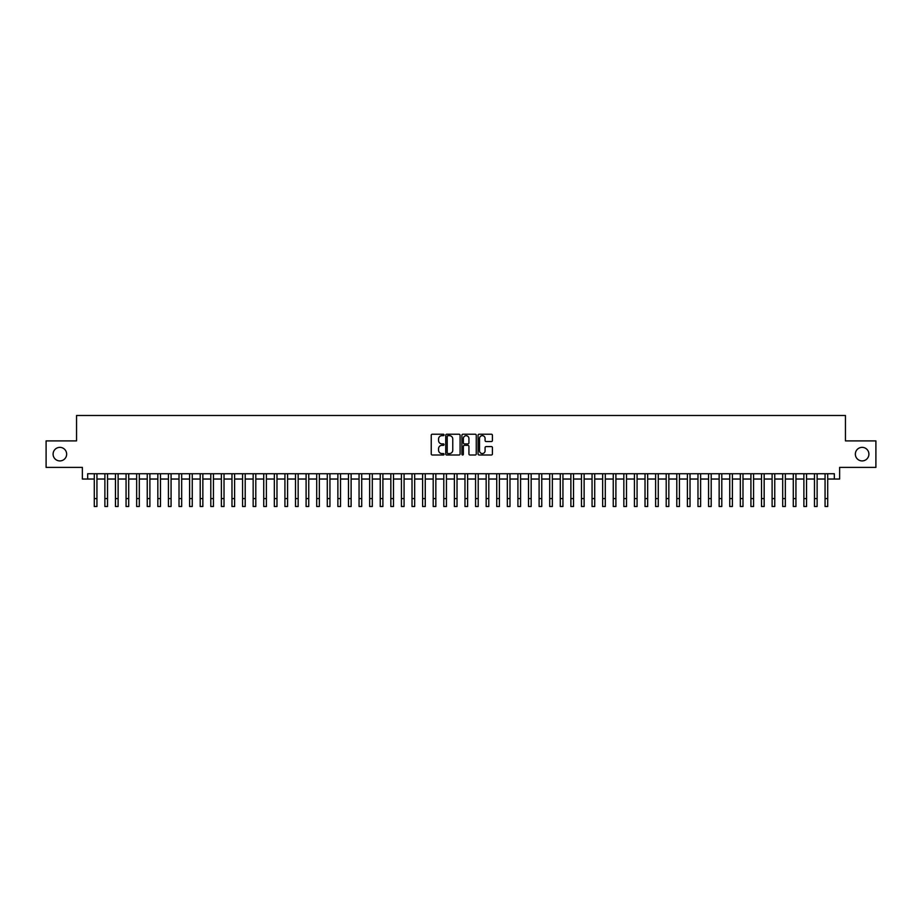 <?xml version="1.0" encoding="UTF-8"?>
<svg xmlns="http://www.w3.org/2000/svg" width="922" height="922" viewBox="0 0 922 922"><rect width="100%" height="100%" fill="white"/><g stroke="black" fill="none" stroke-linecap="round" stroke-linejoin="round"><path stroke-width="1.38" d="M444.058 434.942A0.726 0.726 0 0 0 443.332 434.216L432.28 434.216A1.037 1.037 0 0 0 431.242 435.253L431.242 453.97A1.037 1.037 0 0 0 432.28 455.007L443.332 455.007A0.726 0.726 0 0 0 444.058 454.281A0.726 0.726 0 0 0 443.332 453.555L441.903 453.555A3.331 3.331 0 0 1 438.572 450.224L438.572 448.668A3.331 3.331 0 0 1 441.903 445.338L443.332 445.338A0.726 0.726 0 0 0 444.058 444.611A0.726 0.726 0 0 0 443.332 443.885L441.903 443.885A3.331 3.331 0 0 1 438.572 440.555L438.572 438.999A3.331 3.331 0 0 1 441.903 435.668L443.332 435.668A0.726 0.726 0 0 0 444.058 434.942M855.351 454.143A6.777 6.777 0 0 0 862.128 460.919A6.777 6.777 0 0 0 868.904 454.143A6.777 6.777 0 0 0 862.128 447.366A6.777 6.777 0 0 0 855.351 454.143M53.096 454.143A6.777 6.777 0 0 0 59.872 460.919A6.777 6.777 0 0 0 66.649 454.143A6.777 6.777 0 0 0 59.872 447.366A6.777 6.777 0 0 0 53.096 454.143M491.38 441.546A1.037 1.037 0 0 0 492.417 440.509L492.417 435.253A1.037 1.037 0 0 0 491.38 434.216L479.117 434.216A1.037 1.037 0 0 0 478.08 435.253L478.08 453.97A1.037 1.037 0 0 0 479.117 455.007L491.38 455.007A1.037 1.037 0 0 0 492.417 453.97L492.417 447.631A1.037 1.037 0 0 0 491.38 446.582L486.136 446.582A1.037 1.037 0 0 0 485.087 447.631L485.087 450.766A2.778 2.778 0 0 1 482.31 453.555A2.778 2.778 0 0 1 479.532 450.766L479.532 438.446A2.778 2.778 0 0 1 482.31 435.668A2.778 2.778 0 0 1 485.087 438.446L485.087 440.509A1.037 1.037 0 0 0 486.136 441.546L491.38 441.546M87.671 479.037L87.671 473.735L834.329 473.735L834.329 479.037L839.631 479.037L839.631 467.385L875.9 467.385L875.9 440.9L845.451 440.9L845.451 415.488L76.549 415.488L76.549 440.9L46.1 440.9L46.1 467.385L82.369 467.385L82.369 479.037L94.286 479.037M460.09 435.253A1.037 1.037 0 0 0 459.052 434.216L446.778 434.216A1.037 1.037 0 0 0 445.741 435.253L445.741 453.97A1.037 1.037 0 0 0 446.778 455.007L459.052 455.007A1.037 1.037 0 0 0 460.09 453.97L460.09 435.253M462.948 434.216L475.222 434.216A1.037 1.037 0 0 1 476.259 435.253L476.259 453.97A1.037 1.037 0 0 1 475.222 455.007L469.966 455.007A1.037 1.037 0 0 1 468.929 453.97L468.929 446.375A1.037 1.037 0 0 0 467.892 445.338L464.4 445.338A1.037 1.037 0 0 0 463.363 446.375L463.363 454.281A0.726 0.726 0 0 1 462.637 455.007A0.726 0.726 0 0 1 461.91 454.281L461.91 435.253A1.037 1.037 0 0 1 462.948 434.216M96.937 479.037L104.878 479.037M107.528 479.037L115.469 479.037M118.12 479.037L126.06 479.037M128.711 479.037L136.652 479.037M139.303 479.037L147.243 479.037M149.894 479.037L157.835 479.037M160.486 479.037L168.426 479.037M171.077 479.037L179.018 479.037M181.669 479.037L189.609 479.037M192.26 479.037L200.201 479.037M202.852 479.037L210.792 479.037M213.431 479.037L221.384 479.037M224.023 479.037L231.975 479.037M234.614 479.037L242.567 479.037M245.206 479.037L253.158 479.037M255.797 479.037L263.738 479.037M266.389 479.037L274.33 479.037M276.98 479.037L284.921 479.037M287.572 479.037L295.513 479.037M298.163 479.037L306.104 479.037M308.755 479.037L316.695 479.037M319.346 479.037L327.287 479.037M329.938 479.037L337.878 479.037M340.529 479.037L348.47 479.037M351.121 479.037L359.061 479.037M361.712 479.037L369.653 479.037M372.304 479.037L380.244 479.037M382.895 479.037L390.836 479.037M393.487 479.037L401.427 479.037M404.078 479.037L412.019 479.037M414.67 479.037L422.61 479.037M425.261 479.037L433.202 479.037M435.841 479.037L443.793 479.037M446.432 479.037L454.385 479.037M457.024 479.037L464.976 479.037M467.615 479.037L475.568 479.037M478.207 479.037L486.159 479.037M488.798 479.037L496.739 479.037M499.39 479.037L507.331 479.037M509.981 479.037L517.922 479.037M520.573 479.037L528.513 479.037M531.164 479.037L539.105 479.037M541.756 479.037L549.696 479.037M552.347 479.037L560.288 479.037M562.939 479.037L570.879 479.037M573.53 479.037L581.471 479.037M584.122 479.037L592.062 479.037M594.713 479.037L602.654 479.037M605.305 479.037L613.245 479.037M615.896 479.037L623.837 479.037M626.487 479.037L634.428 479.037M637.079 479.037L645.02 479.037M647.67 479.037L655.611 479.037M658.262 479.037L666.203 479.037M668.842 479.037L676.794 479.037M679.433 479.037L687.386 479.037M690.025 479.037L697.977 479.037M700.616 479.037L708.569 479.037M711.208 479.037L719.148 479.037M721.799 479.037L729.74 479.037M732.391 479.037L740.331 479.037M742.982 479.037L750.923 479.037M753.574 479.037L761.514 479.037M764.165 479.037L772.106 479.037M774.757 479.037L782.697 479.037M785.348 479.037L793.289 479.037M795.94 479.037L803.88 479.037M806.531 479.037L814.472 479.037M817.123 479.037L825.063 479.037M827.714 479.037L834.329 479.037M447.931 435.668A0.726 0.726 0 0 0 447.205 436.394L447.205 452.829A0.726 0.726 0 0 0 447.931 453.555L449.44 453.555A3.331 3.331 0 0 0 452.76 450.224L452.76 438.999A3.331 3.331 0 0 0 449.44 435.668L447.931 435.668M468.929 438.503A2.778 2.778 0 0 0 466.14 435.726A2.778 2.778 0 0 0 463.363 438.503L463.363 442.848A1.037 1.037 0 0 0 464.4 443.885L467.892 443.885A1.037 1.037 0 0 0 468.929 442.848L468.929 438.503M94.286 498.572L96.937 498.572L96.937 506.512L94.286 506.512L94.286 473.735M96.937 498.572L96.937 473.735M104.878 506.512L107.528 506.512L104.878 506.512L104.878 473.735M107.528 506.512L107.528 473.735M115.469 506.512L118.12 506.512L115.469 506.512L115.469 473.735M118.12 506.512L118.12 473.735M126.06 506.512L128.711 506.512L126.06 506.512L126.06 473.735M128.711 506.512L128.711 473.735M136.652 506.512L139.303 506.512L136.652 506.512L136.652 473.735M139.303 506.512L139.303 473.735M147.243 506.512L149.894 506.512L147.243 506.512L147.243 473.735M149.894 506.512L149.894 473.735M157.835 506.512L160.486 506.512L157.835 506.512L157.835 473.735M160.486 506.512L160.486 473.735M168.426 506.512L171.077 506.512L168.426 506.512L168.426 473.735M171.077 506.512L171.077 473.735M179.018 506.512L181.669 506.512L179.018 506.512L179.018 473.735M181.669 506.512L181.669 473.735M189.609 506.512L192.26 506.512L189.609 506.512L189.609 473.735M192.26 506.512L192.26 473.735M200.201 506.512L202.852 506.512L200.201 506.512L200.201 473.735M202.852 506.512L202.852 473.735M210.792 506.512L213.431 506.512L210.792 506.512L210.792 473.735M213.431 506.512L213.431 473.735M221.384 506.512L224.023 506.512L221.384 506.512L221.384 473.735M224.023 506.512L224.023 473.735M231.975 506.512L234.614 506.512L231.975 506.512L231.975 473.735M234.614 506.512L234.614 473.735M242.567 506.512L245.206 506.512L242.567 506.512L242.567 473.735M245.206 506.512L245.206 473.735M253.158 506.512L255.797 506.512L253.158 506.512L253.158 473.735M255.797 506.512L255.797 473.735M263.738 506.512L266.389 506.512L263.738 506.512L263.738 473.735M266.389 506.512L266.389 473.735M274.33 506.512L276.98 506.512L274.33 506.512L274.33 473.735M276.98 506.512L276.98 473.735M284.921 506.512L287.572 506.512L284.921 506.512L284.921 473.735M287.572 506.512L287.572 473.735M295.513 506.512L298.163 506.512L295.513 506.512L295.513 473.735M298.163 506.512L298.163 473.735M306.104 506.512L308.755 506.512L306.104 506.512L306.104 473.735M308.755 506.512L308.755 473.735M316.695 506.512L319.346 506.512L316.695 506.512L316.695 473.735M319.346 506.512L319.346 473.735M327.287 506.512L329.938 506.512L327.287 506.512L327.287 473.735M329.938 506.512L329.938 473.735M337.878 506.512L340.529 506.512L337.878 506.512L337.878 473.735M340.529 506.512L340.529 473.735M348.47 506.512L351.121 506.512L348.47 506.512L348.47 473.735M351.121 506.512L351.121 473.735M359.061 506.512L361.712 506.512L359.061 506.512L359.061 473.735M361.712 506.512L361.712 473.735M369.653 506.512L372.304 506.512L369.653 506.512L369.653 473.735M372.304 506.512L372.304 473.735M380.244 506.512L382.895 506.512L380.244 506.512L380.244 473.735M382.895 506.512L382.895 473.735M390.836 506.512L393.487 506.512L390.836 506.512L390.836 473.735M393.487 506.512L393.487 473.735M401.427 506.512L404.078 506.512L401.427 506.512L401.427 473.735M404.078 506.512L404.078 473.735M412.019 506.512L414.67 506.512L412.019 506.512L412.019 473.735M414.67 506.512L414.67 473.735M422.61 506.512L425.261 506.512L422.61 506.512L422.61 473.735M425.261 506.512L425.261 473.735M433.202 506.512L435.841 506.512L433.202 506.512L433.202 473.735M435.841 506.512L435.841 473.735M443.793 506.512L446.432 506.512L443.793 506.512L443.793 473.735M446.432 506.512L446.432 473.735M454.385 506.512L457.024 506.512L454.385 506.512L454.385 473.735M457.024 506.512L457.024 473.735M464.976 506.512L467.615 506.512L464.976 506.512L464.976 473.735M467.615 506.512L467.615 473.735M475.568 506.512L478.207 506.512L475.568 506.512L475.568 473.735M478.207 506.512L478.207 473.735M486.159 506.512L488.798 506.512L486.159 506.512L486.159 473.735M488.798 506.512L488.798 473.735M496.739 506.512L499.39 506.512L496.739 506.512L496.739 473.735M499.39 506.512L499.39 473.735M507.331 506.512L509.981 506.512L507.331 506.512L507.331 473.735M509.981 506.512L509.981 473.735M517.922 506.512L520.573 506.512L517.922 506.512L517.922 473.735M520.573 506.512L520.573 473.735M528.513 506.512L531.164 506.512L528.513 506.512L528.513 473.735M531.164 506.512L531.164 473.735M539.105 506.512L541.756 506.512L539.105 506.512L539.105 473.735M541.756 506.512L541.756 473.735M549.696 506.512L552.347 506.512L549.696 506.512L549.696 473.735M552.347 506.512L552.347 473.735M560.288 506.512L562.939 506.512L560.288 506.512L560.288 473.735M562.939 506.512L562.939 473.735M570.879 506.512L573.53 506.512L570.879 506.512L570.879 473.735M573.53 506.512L573.53 473.735M581.471 506.512L584.122 506.512L581.471 506.512L581.471 473.735M584.122 506.512L584.122 473.735M592.062 506.512L594.713 506.512L592.062 506.512L592.062 473.735M594.713 506.512L594.713 473.735M602.654 506.512L605.305 506.512L602.654 506.512L602.654 473.735M605.305 506.512L605.305 473.735M613.245 506.512L615.896 506.512L613.245 506.512L613.245 473.735M615.896 506.512L615.896 473.735M623.837 506.512L626.487 506.512L623.837 506.512L623.837 473.735M626.487 506.512L626.487 473.735M634.428 506.512L637.079 506.512L634.428 506.512L634.428 473.735M637.079 506.512L637.079 473.735M645.02 506.512L647.67 506.512L645.02 506.512L645.02 473.735M647.67 506.512L647.67 473.735M655.611 506.512L658.262 506.512L655.611 506.512L655.611 473.735M658.262 506.512L658.262 473.735M666.203 506.512L668.842 506.512L666.203 506.512L666.203 473.735M668.842 506.512L668.842 473.735M676.794 506.512L679.433 506.512L676.794 506.512L676.794 473.735M679.433 506.512L679.433 473.735M687.386 506.512L690.025 506.512L687.386 506.512L687.386 473.735M690.025 506.512L690.025 473.735M697.977 506.512L700.616 506.512L697.977 506.512L697.977 473.735M700.616 506.512L700.616 473.735M708.569 506.512L711.208 506.512L708.569 506.512L708.569 473.735M711.208 506.512L711.208 473.735M719.148 506.512L721.799 506.512L719.148 506.512L719.148 473.735M721.799 506.512L721.799 473.735M729.74 506.512L732.391 506.512L729.74 506.512L729.74 473.735M732.391 506.512L732.391 473.735M740.331 506.512L742.982 506.512L740.331 506.512L740.331 473.735M742.982 506.512L742.982 473.735M750.923 506.512L753.574 506.512L750.923 506.512L750.923 473.735M753.574 506.512L753.574 473.735M761.514 506.512L764.165 506.512L761.514 506.512L761.514 473.735M764.165 506.512L764.165 473.735M772.106 506.512L774.757 506.512L772.106 506.512L772.106 473.735M774.757 506.512L774.757 473.735M782.697 506.512L785.348 506.512L782.697 506.512L782.697 473.735M785.348 506.512L785.348 473.735M793.289 506.512L795.94 506.512L793.289 506.512L793.289 473.735M795.94 506.512L795.94 473.735M803.88 506.512L806.531 506.512L803.88 506.512L803.88 473.735M806.531 506.512L806.531 473.735M814.472 506.512L817.123 506.512L814.472 506.512L814.472 473.735M817.123 506.512L817.123 473.735M825.063 506.512L827.714 506.512L825.063 506.512L825.063 473.735M827.714 506.512L827.714 473.735M104.878 498.572L107.528 498.572M115.469 498.572L118.12 498.572M126.06 498.572L128.711 498.572M136.652 498.572L139.303 498.572M147.243 498.572L149.894 498.572M157.835 498.572L160.486 498.572M168.426 498.572L171.077 498.572M179.018 498.572L181.669 498.572M189.609 498.572L192.26 498.572M200.201 498.572L202.852 498.572M210.792 498.572L213.431 498.572M221.384 498.572L224.023 498.572M231.975 498.572L234.614 498.572M242.567 498.572L245.206 498.572M253.158 498.572L255.797 498.572M263.738 498.572L266.389 498.572M274.33 498.572L276.98 498.572M284.921 498.572L287.572 498.572M295.513 498.572L298.163 498.572M306.104 498.572L308.755 498.572M316.695 498.572L319.346 498.572M327.287 498.572L329.938 498.572M337.878 498.572L340.529 498.572M348.47 498.572L351.121 498.572M359.061 498.572L361.712 498.572M369.653 498.572L372.304 498.572M380.244 498.572L382.895 498.572M390.836 498.572L393.487 498.572M401.427 498.572L404.078 498.572M412.019 498.572L414.67 498.572M422.61 498.572L425.261 498.572M433.202 498.572L435.841 498.572M443.793 498.572L446.432 498.572M454.385 498.572L457.024 498.572M464.976 498.572L467.615 498.572M475.568 498.572L478.207 498.572M486.159 498.572L488.798 498.572M496.739 498.572L499.39 498.572M507.331 498.572L509.981 498.572M517.922 498.572L520.573 498.572M528.513 498.572L531.164 498.572M539.105 498.572L541.756 498.572M549.696 498.572L552.347 498.572M560.288 498.572L562.939 498.572M570.879 498.572L573.53 498.572M581.471 498.572L584.122 498.572M592.062 498.572L594.713 498.572M602.654 498.572L605.305 498.572M613.245 498.572L615.896 498.572M623.837 498.572L626.487 498.572M634.428 498.572L637.079 498.572M645.02 498.572L647.67 498.572M655.611 498.572L658.262 498.572M666.203 498.572L668.842 498.572M676.794 498.572L679.433 498.572M687.386 498.572L690.025 498.572M697.977 498.572L700.616 498.572M708.569 498.572L711.208 498.572M719.148 498.572L721.799 498.572M729.74 498.572L732.391 498.572M740.331 498.572L742.982 498.572M750.923 498.572L753.574 498.572M761.514 498.572L764.165 498.572M772.106 498.572L774.757 498.572M782.697 498.572L785.348 498.572M793.289 498.572L795.94 498.572M803.88 498.572L806.531 498.572M814.472 498.572L817.123 498.572M825.063 498.572L827.714 498.572"/></g></svg>
